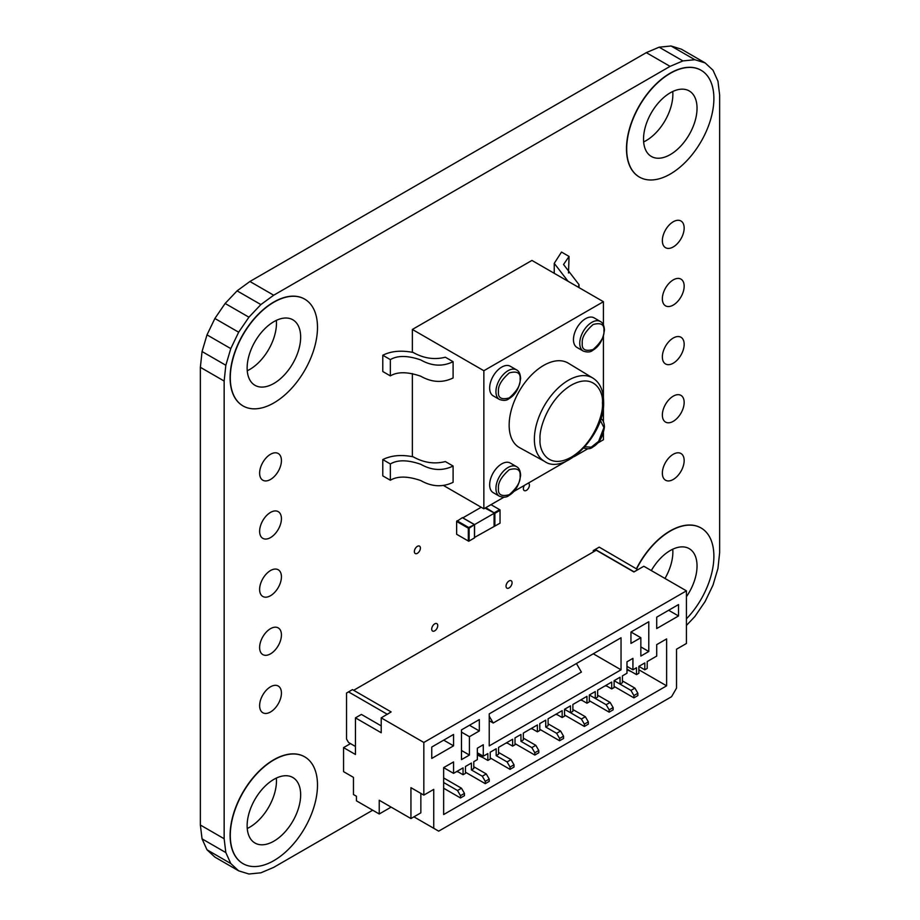 <?xml version="1.0" encoding="UTF-8"?>
<svg xmlns="http://www.w3.org/2000/svg" width="920" height="920" viewBox="0 0 920 920"><rect width="100%" height="100%" fill="white"/><g stroke="black" fill="none" stroke-linecap="round" stroke-linejoin="round"><path stroke-width="1.38" d="M697.038 108.249A37.835 21.85 120 0 0 689.206 90.93A37.835 21.85 120 0 0 660.043 101.062A37.835 21.85 120 0 0 643.529 139.138A37.835 21.85 120 0 0 651.371 156.469A37.835 21.85 120 0 0 680.524 146.326A37.835 21.85 120 0 0 697.038 108.249M643.644 141.921A37.835 21.85 120 0 0 672.865 94.288A37.835 21.85 120 0 0 672.75 91.505M639.354 177.042A61.663 35.604 -60 0 1 639.25 176.985A61.663 35.604 -60 0 1 626.485 148.752A61.663 35.604 -60 0 1 653.407 86.698A61.663 35.604 -60 0 1 700.925 70.173A61.663 35.604 -60 0 1 701.017 70.23M626.681 148.867A61.663 35.604 120 0 0 639.457 177.1A61.663 35.604 120 0 0 686.975 160.574A61.663 35.604 120 0 0 713.885 98.52A61.663 35.604 120 0 0 701.12 70.288A61.663 35.604 120 0 0 653.602 86.813A61.663 35.604 120 0 0 626.681 148.867M300.656 337.099A37.835 21.85 120 0 0 292.813 319.78A37.835 21.85 120 0 0 263.661 329.912A37.835 21.85 120 0 0 247.135 368A37.835 21.85 120 0 0 254.978 385.319A37.835 21.85 120 0 0 284.13 375.176A37.835 21.85 120 0 0 300.656 337.099M247.25 370.772A37.835 21.85 120 0 0 276.471 323.138A37.835 21.85 120 0 0 276.356 320.367M242.96 405.892A61.663 35.604 -60 0 1 242.868 405.835A61.663 35.604 -60 0 1 230.092 377.614A61.663 35.604 -60 0 1 257.013 315.548A61.663 35.604 -60 0 1 304.531 299.034A61.663 35.604 -60 0 1 304.623 299.092M230.287 377.717A61.663 35.604 120 0 0 243.064 405.95A61.663 35.604 120 0 0 290.582 389.436A61.663 35.604 120 0 0 317.492 327.37A61.663 35.604 120 0 0 304.727 299.149A61.663 35.604 120 0 0 257.209 315.663A61.663 35.604 120 0 0 230.287 377.717M300.656 794.822A37.835 21.85 120 0 0 292.813 777.492A37.835 21.85 120 0 0 263.649 787.635A37.835 21.85 120 0 0 247.135 825.711A37.835 21.85 120 0 0 254.978 843.03A37.835 21.85 120 0 0 284.13 832.899A37.835 21.85 120 0 0 300.656 794.822M247.25 828.494A37.835 21.85 120 0 0 276.471 780.861A37.835 21.85 120 0 0 276.356 778.078M242.96 863.615A61.663 35.604 -60 0 1 242.868 863.558A61.663 35.604 -60 0 1 230.092 835.325A61.663 35.604 -60 0 1 257.013 773.271A61.663 35.604 -60 0 1 304.531 756.746A61.663 35.604 -60 0 1 304.623 756.803M230.287 835.44A61.663 35.604 120 0 0 243.064 863.673A61.663 35.604 120 0 0 290.582 847.147A61.663 35.604 120 0 0 317.492 785.093A61.663 35.604 120 0 0 304.727 756.861A61.663 35.604 120 0 0 257.209 773.386A61.663 35.604 120 0 0 230.287 835.44M686.435 596.712A37.835 21.85 120 0 0 697.038 565.961A37.835 21.85 120 0 0 689.206 548.642A37.835 21.85 120 0 0 651.314 570.572M664.976 578.462A37.835 21.85 120 0 0 672.865 552A37.835 21.85 120 0 0 672.75 549.228M686.435 618.849A61.663 35.604 120 0 0 713.885 556.232A61.663 35.604 120 0 0 701.12 528.011A61.663 35.604 120 0 0 636.674 568.755M420.405 548.078A4.278 2.472 120 0 0 419.52 546.123A4.278 2.472 120 0 0 416.231 547.273A4.278 2.472 120 0 0 414.368 551.574A4.278 2.472 120 0 0 415.253 553.529A4.278 2.472 120 0 0 418.542 552.379A4.278 2.472 120 0 0 420.405 548.078M512.072 582.693A4.278 2.472 120 0 0 511.186 580.738A4.278 2.472 120 0 0 507.897 581.889A4.278 2.472 120 0 0 506.034 586.189A4.278 2.472 120 0 0 506.92 588.144A4.278 2.472 120 0 0 510.209 586.995A4.278 2.472 120 0 0 512.072 582.693M524.446 485.346A4.278 2.472 120 0 0 523.376 488.635A4.278 2.472 120 0 0 524.262 490.59A4.278 2.472 120 0 0 527.551 489.451A4.278 2.472 120 0 0 529.414 485.15A4.278 2.472 120 0 0 528.528 483.195A4.278 2.472 120 0 0 528.344 483.103M437.747 625.611A4.278 2.472 120 0 0 436.862 623.645A4.278 2.472 120 0 0 433.573 624.795A4.278 2.472 120 0 0 431.71 629.096A4.278 2.472 120 0 0 432.595 631.051A4.278 2.472 120 0 0 435.884 629.912A4.278 2.472 120 0 0 437.747 625.611M281.428 693.094A15.421 8.901 120 0 0 278.231 686.032A15.421 8.901 120 0 0 266.351 690.161A15.421 8.901 120 0 0 259.624 705.674A15.421 8.901 120 0 0 262.821 712.735A15.421 8.901 120 0 0 274.7 708.607A15.421 8.901 120 0 0 281.428 693.094M281.428 460.575A15.421 8.901 120 0 0 278.231 453.514A15.421 8.901 120 0 0 266.351 457.642A15.421 8.901 120 0 0 259.624 473.156A15.421 8.901 120 0 0 262.821 480.217A15.421 8.901 120 0 0 274.7 476.088A15.421 8.901 120 0 0 281.428 460.575M281.428 518.696A15.421 8.901 120 0 0 278.231 511.647A15.421 8.901 120 0 0 266.351 515.775A15.421 8.901 120 0 0 259.624 531.288A15.421 8.901 120 0 0 262.821 538.349A15.421 8.901 120 0 0 274.7 534.209A15.421 8.901 120 0 0 281.428 518.696M281.428 576.828A15.421 8.901 120 0 0 278.231 569.767A15.421 8.901 120 0 0 266.351 573.907A15.421 8.901 120 0 0 259.624 589.421A15.421 8.901 120 0 0 262.821 596.47A15.421 8.901 120 0 0 274.7 592.342A15.421 8.901 120 0 0 281.428 576.828M281.428 634.961A15.421 8.901 120 0 0 278.231 627.9A15.421 8.901 120 0 0 266.351 632.029A15.421 8.901 120 0 0 259.624 647.542A15.421 8.901 120 0 0 262.821 654.603A15.421 8.901 120 0 0 274.7 650.474A15.421 8.901 120 0 0 281.428 634.961M684.158 460.575A15.421 8.901 120 0 0 680.961 453.514A15.421 8.901 120 0 0 669.081 457.642A15.421 8.901 120 0 0 662.354 473.156A15.421 8.901 120 0 0 665.551 480.217A15.421 8.901 120 0 0 677.431 476.088A15.421 8.901 120 0 0 684.158 460.575M684.158 228.056A15.421 8.901 120 0 0 680.972 220.995A15.421 8.901 120 0 0 669.093 225.124A15.421 8.901 120 0 0 662.354 240.637A15.421 8.901 120 0 0 665.551 247.698A15.421 8.901 120 0 0 677.431 243.57A15.421 8.901 120 0 0 684.158 228.056M684.158 286.189A15.421 8.901 120 0 0 680.961 279.128A15.421 8.901 120 0 0 669.081 283.256A15.421 8.901 120 0 0 662.354 298.77A15.421 8.901 120 0 0 665.551 305.831A15.421 8.901 120 0 0 677.431 301.702A15.421 8.901 120 0 0 684.158 286.189M684.158 344.31A15.421 8.901 120 0 0 680.961 337.26A15.421 8.901 120 0 0 669.081 341.389A15.421 8.901 120 0 0 662.354 356.902A15.421 8.901 120 0 0 665.551 363.964A15.421 8.901 120 0 0 677.431 359.823A15.421 8.901 120 0 0 684.158 344.31M684.158 402.442A15.421 8.901 120 0 0 680.961 395.393A15.421 8.901 120 0 0 669.081 399.522A15.421 8.901 120 0 0 662.354 415.035A15.421 8.901 120 0 0 665.551 422.084A15.421 8.901 120 0 0 677.431 417.956A15.421 8.901 120 0 0 684.158 402.442M636.467 568.64A61.663 35.604 -60 0 1 700.913 527.896A61.663 35.604 -60 0 1 701.017 527.953M372.692 810.209L273.7 867.364L260.866 872.815L248.917 874L238.659 870.837L230.782 863.535L225.837 852.587L224.146 838.752L224.146 381.041L225.837 365.263L230.782 348.599L238.659 332.212L248.929 317.193L260.877 304.577L273.7 295.216L670.082 66.367L682.916 60.915L694.865 59.731L705.122 62.905L713 70.207L717.945 81.144L719.635 94.978L719.635 552.69L717.945 568.468L713 585.131L705.122 601.519L694.865 616.538L686.435 625.428M273.7 295.216L249.918 281.486L237.084 290.846L260.877 304.577M237.084 290.846L225.136 303.462L248.929 317.193M225.136 303.462L214.877 318.481L238.659 332.212M214.877 318.481L207 334.868L230.782 348.599M207 334.868L202.055 351.532L225.837 365.263M202.055 351.532L200.364 367.31L224.146 381.041M200.364 367.31L200.364 825.021L224.146 838.752M200.364 825.021L202.055 838.856L225.837 852.587M202.055 838.856L207 849.793L230.782 863.535M207 849.793L214.877 857.095L238.659 870.837M694.865 59.731L671.082 46L681.341 49.162L705.122 62.905M671.082 46L659.122 47.184L682.916 60.915M659.122 47.184L646.3 52.636L670.082 66.367M646.3 52.636L249.918 281.486M353.671 690.287L596.263 550.229L633.914 571.976L643.827 566.248L686.435 590.847L423.832 742.463L381.213 717.865L391.126 711.919L352.475 689.597L346.529 693.036L346.529 739.036L348.519 742.463L355.453 746.476M387.159 714.426L391.126 711.919M423.832 742.463L423.832 795.098L410.941 787.669L410.941 818.558L379.235 800.25L379.235 813.981L356.442 800.825L356.442 796.248L353.464 794.535L353.464 777.365L343.562 771.65L343.562 747.615L355.453 754.481L355.453 717.865L381.213 732.745L381.213 717.865M640.849 656.075L648.784 651.498L648.784 621.747L630.947 632.04L630.947 643.425L640.849 637.709L640.849 656.075M614.1 686.4L633.914 697.843L637.882 695.554L637.882 693.266L633.914 695.554L630.947 690.402L614.1 680.673L620.045 677.246L620.045 684.112L622.426 682.732L622.426 675.866L626.98 673.233L626.98 661.79L632.925 658.363L632.925 669.806L636.49 667.747L636.49 674.613L626.98 669.116M638.871 669.806L666.62 685.825L666.62 638.905L656.707 644.632L656.707 656.075L647.197 661.572L647.197 668.438L644.817 669.806L638.871 666.367L638.871 673.244L636.49 674.613M638.871 666.367L644.817 662.94L644.817 669.806M666.62 685.825L443.647 814.556L443.647 767.636L453.56 761.921L453.56 773.363L463.07 767.866L463.07 774.732L465.451 773.363L465.451 766.498L471.397 763.059L471.397 769.925L473.777 768.556L473.777 761.691L477.342 759.632L477.342 748.19L483.287 744.751L483.287 756.194L487.841 753.572L487.841 760.437L490.222 759.057L490.222 752.192L496.167 748.765L496.167 755.63L498.548 754.25L498.548 747.385L512.624 739.266L512.624 746.131L515.004 744.751L515.004 737.886L520.95 734.459L520.95 741.324L523.319 739.944L523.319 733.079L537.395 724.96L537.395 731.825L539.775 730.457L539.775 723.591L545.721 720.153L545.721 727.019L548.101 725.65L548.101 718.784L562.166 710.654L562.166 717.519L556.221 714.092M564.547 715.001L584.372 726.443L588.328 724.155L588.328 721.866L584.372 724.155L581.394 719.014L564.547 709.285L564.547 716.151L562.166 717.519M564.547 709.285L570.492 705.847L570.492 712.712L564.547 709.285M589.317 700.706L609.144 712.149L613.111 709.86L613.111 707.572L609.144 709.86L606.165 704.708L589.317 694.98L589.317 701.845L586.948 703.213L586.948 696.348L572.872 704.478L572.872 711.344L570.492 712.712M589.317 694.98L595.263 691.553L595.263 698.418L589.317 694.98M620.045 684.112L614.1 680.673L614.1 687.539L611.719 688.919L611.719 682.053L597.644 690.172L597.644 697.038L595.263 698.418M678.511 615.963L678.511 604.578L656.707 617.17L656.707 628.556L678.511 615.963L668.644 610.27M489.233 745.901L489.233 713.862L621.034 637.767L621.034 669.806L489.233 745.901M453.56 734.459L453.56 745.844L431.756 758.425L431.756 747.04L453.56 734.459M461.483 759.632L461.483 729.882L479.32 719.578L479.32 730.963L469.418 736.69L469.418 755.056L461.483 759.632M423.832 795.098L433.734 789.383L433.734 828.287L438.69 831.151L671.577 696.693L676.533 688.114L676.533 649.209L686.435 643.482L686.435 590.847M637.882 569.687L599.231 547.135L593.285 550.574L593.285 551.942M633.914 571.976L637.882 569.457M633.914 571.745L595.263 549.424M350.497 743.613L343.562 747.615M387.159 714.207L348.519 691.886M381.213 725.88L361.399 714.426L355.453 717.865M420.854 793.385L420.854 812.843L410.941 818.558M379.235 813.981L391.126 807.116M630.994 632.017L640.849 637.709M539.775 729.307L559.59 740.749L563.558 738.461L563.558 736.172L560.579 731.02L548.101 723.821M515.004 743.613L534.819 755.056L538.786 752.767L538.786 750.478L535.808 745.327L523.319 738.116M490.222 757.919L510.048 769.361L514.004 767.073L514.004 764.784L511.037 759.632L498.548 752.422M465.451 772.213L485.265 783.656L489.233 781.367L489.233 779.079L486.266 773.938L473.777 766.728M443.647 788.233L460.494 797.962L464.462 795.673L464.462 793.385L461.483 788.233L443.647 777.94M489.233 720.728L493.2 723.016L581.394 672.094L576.438 663.515M593.285 653.786L621.034 669.806M443.693 740.151L453.56 745.844M469.464 725.27L479.32 730.963M469.418 736.69L461.483 732.113M648.784 651.498L640.849 646.921M637.882 693.266L634.904 688.114L622.426 680.904M633.914 695.554L633.914 697.843M613.111 707.572L610.132 702.42L597.644 695.209M609.144 709.86L609.144 712.149M588.328 721.866L585.361 716.726L572.872 709.515M584.372 724.155L584.372 726.443M563.558 736.172L559.59 738.461L559.59 740.749M559.59 738.461L556.623 733.309L545.721 727.019M538.786 750.478L534.819 752.767L534.819 755.056M534.819 752.767L531.841 747.615L520.95 741.324M514.004 764.784L510.048 767.073L510.048 769.361M510.048 767.073L507.069 761.921L496.167 755.63M489.233 779.079L485.265 781.367L485.265 783.656M485.265 781.367L482.298 776.227L471.397 769.925M464.462 793.385L460.494 795.673L460.494 797.962M460.494 795.673L457.527 790.521L443.647 782.518M493.2 723.016L489.233 716.151M413.919 816.845L433.734 828.287M469.418 755.056L461.483 750.478M453.56 773.363L443.647 767.636M630.947 690.402L634.904 688.114M606.165 704.708L610.132 702.42M581.394 719.014L585.361 716.726M556.623 733.309L560.579 731.02M531.841 747.615L535.808 745.327M507.069 761.921L511.037 759.632M482.298 776.227L486.266 773.938M457.527 790.521L461.483 788.233M457.125 771.305L463.07 774.732M456.527 771.65L458.114 771.88M626.98 669.806L631.534 671.749M626.98 666.367L632.925 669.806M483.287 756.194L477.342 752.767M477.342 754.365L487.841 760.437M477.342 755.056L482.897 757.574M605.176 685.825L606.763 686.056M611.719 688.919L605.774 685.481M506.678 742.693L512.624 746.131M506.08 743.038L507.667 743.268M580.405 700.131L581.992 700.361M586.948 703.213L581.003 699.786M531.449 728.387L537.395 731.825M530.851 728.732L532.438 728.962M555.634 714.438L557.209 714.656M490.992 504.666L500.031 509.887L500.031 523.169L474.547 537.418M462.852 517.856L481.206 507.253M494.086 526.136L494.086 513.325L474.467 524.653L474.467 537.924L468.717 541.247L456.63 534.267L456.63 521.444L468.326 528.195L468.326 541.017M494.879 526.136L494.879 513.325L485.047 508.104M456.63 521.444L462.38 517.672L474.467 524.653L469.119 528.195L469.119 541.017M457.022 520.766L468.717 527.516L474.467 524.653M500.031 510.347L494.879 513.325M494.488 513.096L485.829 507.644M499.64 509.657L494.488 512.635M468.717 527.516L469.119 528.195M516.557 466.67L510.266 463.036A17.089 9.867 120 0 0 497.099 467.613A17.089 9.867 120 0 0 489.647 484.805A17.089 9.867 120 0 0 493.178 492.625L499.479 496.259A17.089 9.867 -60 0 1 495.937 488.44A17.089 9.867 -60 0 1 503.389 471.247A17.089 9.867 -60 0 1 516.557 466.67C518.995 467.854 520.341 470.706 520.616 475.214C519.305 484.978 515.384 491.751 508.886 495.512C506.782 497.398 503.642 497.651 499.479 496.259M516.557 369.886L510.266 366.252A17.089 9.867 120 0 0 497.099 370.829A17.089 9.867 120 0 0 489.647 388.022A17.089 9.867 120 0 0 493.178 395.841L499.479 399.475A17.089 9.867 -60 0 1 495.937 391.655A17.089 9.867 -60 0 1 503.389 374.463A17.089 9.867 -60 0 1 516.557 369.886C518.995 371.07 520.341 373.922 520.616 378.43C519.305 388.194 515.384 394.967 508.886 398.728C506.782 400.614 503.642 400.867 499.479 399.475M600.38 321.494L594.09 317.86A17.089 9.867 120 0 0 580.922 322.437A17.089 9.867 120 0 0 573.459 339.629A17.089 9.867 120 0 0 577.001 347.449L583.291 351.084A17.089 9.867 -60 0 1 579.749 343.263A17.089 9.867 -60 0 1 587.213 326.071A17.089 9.867 -60 0 1 600.38 321.494C602.807 322.678 604.164 325.53 604.44 330.038C603.117 339.802 599.207 346.575 592.71 350.336C590.606 352.222 587.466 352.475 583.291 351.084M592.802 378.028L568.318 363.181A48.771 28.152 120 0 0 530.633 375.866A48.771 28.152 120 0 0 509.151 425.155A48.771 28.152 120 0 0 519.558 447.649L544.651 461.437A48.15 27.807 -60 0 1 534.382 439.219A48.15 27.807 -60 0 1 555.599 390.551A48.15 27.807 -60 0 1 592.802 378.028C599.806 382.421 603.405 390.252 603.623 401.522C605.429 434.251 564.523 475.916 544.651 461.437M412.367 352.256L412.367 329.452L531.933 260.429L603.417 301.702L603.417 324.909M412.367 456.596L412.367 373.554M603.417 336.214L603.417 397.302M603.417 405.973L603.417 421.693M603.417 432.998L603.417 439.76L597.563 443.141M412.367 329.452L483.851 370.725L603.417 301.702M453.1 466.037L453.1 482.31C442.6 487.404 431.825 486.818 420.762 480.562C407.709 476.065 397.578 475.962 390.344 480.228L390.344 463.956C397.578 459.678 407.709 459.793 420.762 464.289C431.825 470.546 442.6 471.132 453.1 466.037L445.349 461.564C434.447 464.324 423.717 462.737 413.172 456.803C401.281 454.468 391.149 455.4 382.789 459.597L390.344 463.956M443.612 485.553L483.851 508.783L483.851 370.725M390.344 359.616L382.789 355.247C391.149 351.049 401.281 350.129 413.172 352.464C423.717 358.397 434.447 359.984 445.349 357.213L453.1 361.698L453.1 377.971C442.6 383.065 431.825 382.478 420.762 376.222C407.709 371.726 397.578 371.611 390.344 375.889L390.344 359.616C397.578 355.339 407.709 355.453 420.762 359.938C431.825 366.206 442.6 366.781 453.1 361.698M587.765 448.787L574.149 456.653M566.651 460.989L513.751 491.533M503.953 497.179L483.851 508.783M568.066 281.29L554.242 263.35L561.51 252.068L569.066 256.438L563.546 264.5L579.025 284.671L578.278 287.189M382.789 459.597L382.789 475.87L390.344 480.228M569.066 256.438L568.491 272.998M390.344 375.889L382.789 371.53L382.789 355.247M600.288 420.313L603.922 427.547L598.644 441.324L591.238 447.189L585.016 446.775M498.456 488.44C497.835 482.885 501.446 476.64 509.277 469.694C517.109 467.601 520.72 469.683 520.099 475.939C520.72 481.493 517.109 487.749 509.277 494.695C501.446 496.788 497.835 494.707 498.456 488.44M498.456 391.655C497.835 386.101 501.446 379.856 509.277 372.91C517.109 370.806 520.72 372.887 520.099 379.155C520.72 384.709 517.109 390.954 509.277 397.9C501.446 400.004 497.835 397.923 498.456 391.655M582.268 343.263C581.659 337.709 585.269 331.464 593.101 324.518C600.921 322.414 604.532 324.495 603.922 330.763C604.532 336.317 600.921 342.562 593.101 349.508C585.269 351.612 581.659 349.531 582.268 343.263M540.063 439.197C538.809 429.375 548.159 398.992 571.251 385.169C594.331 372.335 603.692 391.92 602.439 403.178C603.692 412.988 594.331 443.382 571.251 457.194C548.159 470.039 538.809 450.455 540.063 439.197M462.461 517.626L474.272 524.446M474.547 524.929L474.547 537.878M600.38 418.278C602.807 419.462 604.164 422.315 604.44 426.822C603.117 436.586 599.207 443.359 592.71 447.12C590.606 449.006 587.466 449.259 583.291 447.867M579.025 284.671L579.025 287.615M554.242 263.35L554.242 273.309"/></g></svg>
